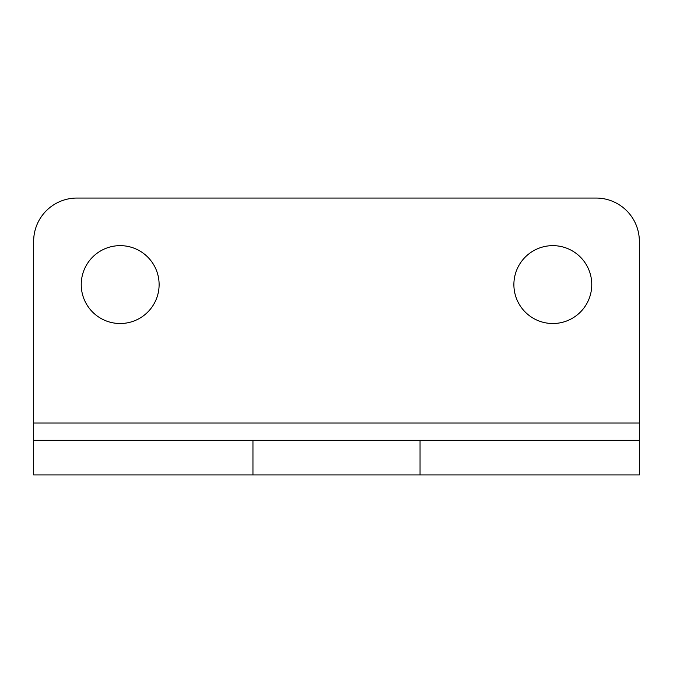 <?xml version="1.0" encoding="UTF-8"?>
<svg xmlns="http://www.w3.org/2000/svg" width="673" height="673" viewBox="0 0 673 673"><rect width="100%" height="100%" fill="white"/><g stroke="black" fill="none" stroke-linecap="round" stroke-linejoin="round"><path stroke-width="1.01" d="M33.65 440.335L639.35 440.335L639.35 474.945L33.65 474.945L33.65 241.321A43.265 43.265 0 0 1 76.915 198.055L596.085 198.055A43.265 43.265 0 0 1 639.35 241.321L639.35 423.031L33.65 423.031M639.35 440.335L639.35 423.031M81.24 284.586A38.941 38.941 0 0 1 139.648 250.861A38.941 38.941 0 0 1 139.648 318.304A38.941 38.941 0 0 1 81.24 284.586M513.886 284.586A38.941 38.941 0 0 1 572.294 250.861A38.941 38.941 0 0 1 572.294 318.304A38.941 38.941 0 0 1 513.886 284.586M420.045 440.335L420.045 474.945M252.955 440.335L252.955 474.945"/></g></svg>
